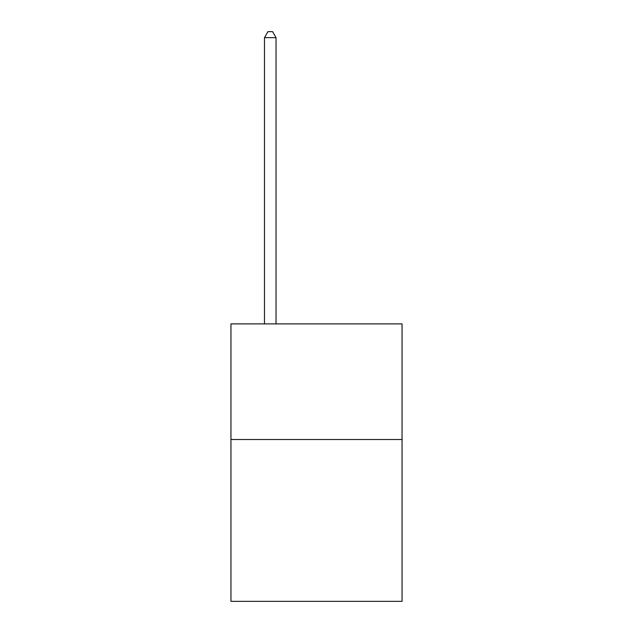 <?xml version="1.0" encoding="UTF-8"?>
<svg xmlns="http://www.w3.org/2000/svg" width="633" height="633" viewBox="0 0 633 633"><rect width="100%" height="100%" fill="white"/><g stroke="black" fill="none" stroke-linecap="round" stroke-linejoin="round"><path stroke-width="0.95" d="M402.05 439.5L402.05 601.35L230.95 601.35L230.95 323.898L402.05 323.898L402.05 439.5L230.95 439.5M276.035 323.898L276.035 37.663L264.475 37.663L264.475 323.898M264.475 37.663L267.949 31.65L272.57 31.65L276.035 37.663"/></g></svg>

